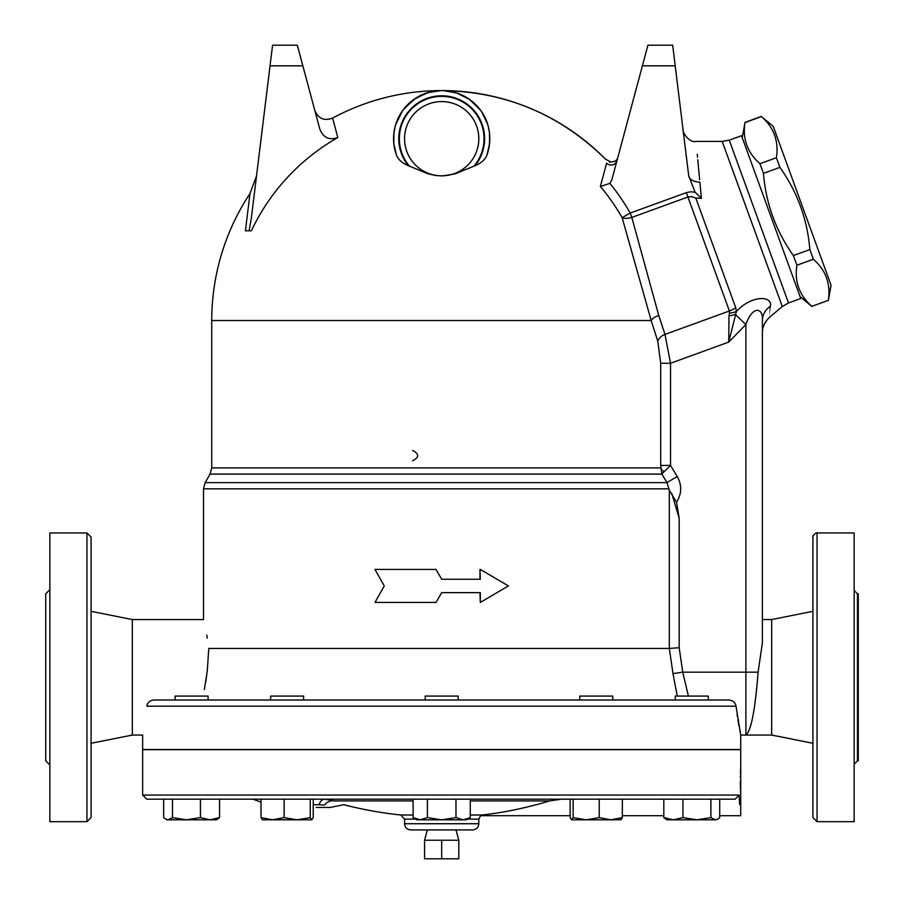 <?xml version="1.0" encoding="UTF-8"?>
<svg xmlns="http://www.w3.org/2000/svg" width="904" height="904" viewBox="0 0 904 904"><rect width="100%" height="100%" fill="white"/><g stroke="black" fill="none" stroke-linecap="round" stroke-linejoin="round"><path stroke-width="1.36" d="M467.662 819.114L478.815 819.114L480.623 815.702L570.141 815.702L570.141 817.611L570.141 799.192L470.261 799.192L470.261 817.611L463.119 819.826L420.258 819.826L427.4 817.611L441.683 819.826L455.978 817.611L463.119 819.826L466.441 819.826L470.261 817.611M413.117 817.611L420.258 819.826L416.936 819.826L413.117 817.611L413.117 799.192L313.236 799.192L313.236 817.611L311.744 819.826L262.386 819.826M261.019 802.142L253.018 799.192L261.019 799.192L219.559 799.192L219.559 817.611L217.627 819.08L219.559 817.611L209.999 819.826L166.856 819.826L165.59 819.08L168.065 819.826L172.483 817.611L186.461 819.826L200.439 817.611L209.999 819.826L216.361 819.826L217.627 819.08M166.856 819.826L163.658 817.611L163.658 799.192L146.776 799.192L735.155 799.192L719.72 799.192L719.72 817.611L717.787 819.08L715.301 819.826L696.916 819.826L710.894 817.611L715.301 819.826L717.787 819.08M739.664 804.56L739.302 799.192C741.088 820.866 741.088 820.866 739.302 799.192L739.088 795.068L735.155 799.192M710.894 817.611L710.894 799.192L622.347 799.192L622.347 817.611L620.856 819.826M313.236 804.696L319.022 804.696A12.373 6.735 90 0 1 324.615 799.192L310.253 799.192L310.253 817.611L311.744 819.826M262.522 819.826L261.019 817.611L272.579 819.826L284.138 817.611L284.138 799.192L310.253 799.192M208.79 648.439L669.31 648.439L208.79 648.439C202.157 610.539 202.157 610.539 208.79 648.439L207.265 670.881L204.338 689.594M207.31 638.235L206.756 635.06M688.396 696.08L682.746 672.158L679.175 647.716L669.322 648.439L672.983 673.582L682.746 672.158L682.949 673.299M671.717 493.347L679.175 518.229L676.542 502.251L669.322 490.375L667.005 482.646L677.209 476.453L670.531 465.436L660.7 465.436L661.841 474.091L664.157 471.662A10.317 5.808 12.7 0 1 660.519 467.91L211.739 467.91L210.078 474.091L661.841 474.091L667.005 482.646L205.14 482.646L203.49 488.827L668.892 488.827M479.967 579.227L479.967 569.43L480.306 579.227L441.683 579.227L435.988 569.43L441.683 579.227M441.683 592.629L436.033 602.426L441.683 592.629L480.306 592.629L480.306 602.426L479.967 592.629M427.332 829.928L424.575 840.234L424.575 858.8L458.803 858.8L458.803 840.234L441.683 840.234L441.683 858.8M424.575 840.234L441.683 840.234M729.245 140.176L741.517 135.713L800.774 298.501L788.503 302.976L729.245 140.176L722.194 141.431L696.069 141.431C688.656 143.114 682.136 131.396 683.074 129.927M742.229 137.657L744.975 122.582C742.444 139.024 747.427 152.719 759.936 163.692L763.451 173.353C765.914 203.502 775.881 230.904 793.384 255.572L796.899 265.234C794.367 281.675 799.351 295.382 811.86 306.354L828.324 300.354C830.855 283.912 825.872 270.217 813.363 259.245L809.848 249.583C807.385 219.435 797.407 192.032 779.915 167.364L776.4 157.703C778.932 141.261 773.948 127.554 761.439 116.582L773.236 126.368L831.07 285.28L828.38 300.523M811.86 306.354L828.324 300.354M796.899 265.234L813.363 259.245M793.384 255.572L809.848 249.583M763.451 173.353L779.915 167.364M759.936 163.692L776.4 157.703M744.975 122.582L761.439 116.582M699.865 182.145C694.86 128.458 694.86 128.458 699.865 182.145L701.402 198.349L699.865 182.145A13.097 8.012 173 0 1 688.69 175.625L695.097 192.224L701.402 198.349L695.82 198.066L701.402 198.349M697.266 154.256L697.526 157.16M697.775 159.725L698.385 166.268M698.385 166.37L699.165 174.698M699.176 174.811L699.651 179.76M617.025 160.528A6.192 6.113 -165 0 1 606.607 163.161C605.058 157.725 605.058 157.725 606.607 163.161C611.68 161.76 611.68 161.76 606.607 163.161L600.358 186.495A207.694 207.694 0 0 1 622.133 217.672L651.185 320.524L657.784 341.237L660.7 363.261L670.531 363.261L728.726 342.085L745.89 324.559L735.336 314.422A20.622 11.797 -179.9 0 1 728.986 315.824L728.726 342.085L736.387 311.507L735.732 307.744L695.82 198.066L691.255 196.586L687.921 196.993L686.328 192.631L630.224 213.05L631.806 217.423L687.921 196.993L729.404 310.976L729.471 313.146A20.622 12.814 3.1 0 0 736.387 311.507C752.004 294.489 773.101 295.879 770.355 306.309C769.553 320.592 769.553 320.626 770.355 306.399M647.919 45.2L672.678 45.2L647.919 45.2L642.394 65.822L675.209 65.822L672.678 45.2M664.157 471.662L670.531 465.436L670.531 363.261L664.994 334.423L658.767 315.541L631.806 217.423A10.317 4.633 164.1 0 1 622.133 217.672L630.224 213.05A217.016 217.016 0 0 0 609.872 183.388L600.358 186.495L609.872 183.388L611.805 179.975L642.394 65.822M675.209 65.822L688.69 175.625M401.658 111.983L403.851 108.955L415.32 98.434L428.406 92.445L441.683 90.569C505.426 91.53 560.005 114.367 605.443 159.081A229.955 229.955 0 0 0 332.615 118.085L337.825 137.555C329.09 140.561 323.044 137.634 319.722 128.775L297.326 45.2L272.579 45.2L251.267 218.745L249.097 230.814L245.413 230.814L249.99 193.524L256.544 175.772M272.579 45.2L297.326 45.2M337.825 137.555A210.395 210.395 0 0 0 251.38 230.814L249.097 230.814M609.646 162.381L610.482 161.895C614.573 161.997 617.025 160.517 617.839 157.465M441.683 90.569C467.684 89.993 499.166 115.689 486.996 154.957C485.199 159.567 481.21 163.161 475.041 165.714L455.119 173.85L442.395 175.952L435.174 175.444L427.942 173.749L408.325 165.714C402.167 163.161 398.178 159.567 396.381 154.957L393.816 143.679L393.941 132.583L395.545 124.989L402.732 110.435L413.693 99.542L426.654 92.976L439.965 90.603M395.85 124.017L395.127 126.515M394.641 128.549L393.647 135.668M393.624 141.352L394.246 146.821M398.054 158.155L400.167 160.607M470.17 167.76L471.165 167.319M396.381 154.957A48.138 48.138 0 0 1 441.683 90.569A48.138 48.138 0 0 1 486.996 154.957L489.561 143.679L489.437 132.583L488.25 126.515M487.527 124.017L481.719 111.983M480.216 109.847L469.673 99.542L456.723 92.976L443.412 90.603M249.99 193.524A229.955 229.955 0 0 0 211.739 320.524L651.185 320.524A10.317 5.288 164.3 0 1 658.767 315.541M436.033 569.43L374.968 569.43L384.256 585.928L374.968 602.426L435.988 602.426M480.306 602.426L508.41 585.928L480.306 569.43M412.631 460.769C419.298 457.322 419.298 453.887 412.631 450.452M612.742 700.001L612.742 696.08L579.746 696.08L579.746 700.001M708.273 696.08L675.265 696.08L675.265 700.001L708.273 700.001L708.273 696.08M208.101 700.001L208.101 696.08L175.105 696.08L175.105 700.001M300.478 696.08L270.635 696.08L270.635 700.001L303.631 700.001L303.631 696.08L300.478 696.08M586.176 819.826L599.239 817.611L610.799 819.826L571.633 819.826L573.125 817.611L586.176 819.826M621.127 819.747L610.799 819.826L622.347 817.611M571.633 819.826L570.141 817.611M673.378 819.826L682.938 817.611L696.916 819.826L667.016 819.826L663.818 817.611L673.378 819.826M663.818 799.192L663.818 817.611L667.016 819.826M610.799 819.826L606.313 819.826M196.756 819.826L186.461 819.826M284.138 817.611L297.201 819.826L310.253 817.611M573.125 799.192L573.125 817.611M599.239 799.192L599.239 817.611M682.938 799.192L682.938 817.611M261.019 799.192L261.019 817.611M172.483 799.192L172.483 817.611M200.439 799.192L200.439 817.611M458.192 700.001L458.192 696.08L425.185 696.08L425.185 700.001M427.4 799.192L427.4 817.611M455.978 799.192L455.978 817.611M729.065 700.001L153.691 700.001C149.691 700.51 147.408 702.577 146.855 706.182C141.6 744.094 141.6 744.094 146.855 706.182L736.014 706.182C735.415 702.589 733.099 700.521 729.065 700.001M689.616 700.001L678.192 700.001M91.089 743.303L132.334 735.054L142.651 735.054L142.651 749.495L740.726 749.495L740.726 735.054L736.014 706.182M319.022 804.696L324.434 805.091C336.717 806.843 336.717 806.843 324.434 805.091A12.373 9.876 -68 0 1 334.604 800.91C346.876 805.984 346.876 805.984 334.604 800.91L334.932 801.046M413.117 800.91L334.604 800.91L324.615 799.192M470.261 815.012L481.934 815.012C480.058 815.849 480.058 815.849 481.934 815.012C503.551 812.662 526.139 807.961 549.722 800.91L561.452 799.192M316.219 807.453L330.322 807.453L343.746 804.707A391.85 391.85 0 0 0 400.867 815.012L413.117 815.012M740.579 769.53L740.534 770.649M740.5 771.733L740.444 773.79M740.387 776.22L740.365 777.587M740.342 781.463L740.365 785.327M740.387 786.706L740.444 789.135M740.5 791.181L740.534 792.277M719.72 815.702L740.726 815.702L740.726 749.698L142.651 749.698L142.651 795.068L146.776 799.192M740.602 814.504L740.715 815.566M478.815 823.736C478.442 827.499 476.385 829.556 472.622 829.928L410.755 829.928C406.992 829.556 404.935 827.499 404.563 823.736L478.815 823.736L478.815 819.114M441.683 175.828A37.12 37.12 0 0 1 409.535 120.142A37.12 37.12 0 0 1 473.832 120.142A37.12 37.12 0 0 1 441.683 175.828A37.12 37.12 0 0 1 404.563 138.707A37.12 37.12 0 0 1 441.683 101.587A37.12 37.12 0 0 1 478.815 138.707A37.12 37.12 0 0 1 441.683 175.828M153.556 700.001L151.601 700.34M150.166 701.007L149.126 701.786M762.388 619.568L771.666 619.568L771.666 735.054L740.726 735.054M737.065 714.296L737.415 716.702M737.901 719.844L738.907 725.742M739.845 730.726L740.331 733.11M672.983 673.582L677.254 696.08M729.471 313.146L728.986 315.824M682.746 672.158L745.89 672.158L745.89 324.559C752.58 305.1 763.451 307.507 762.388 320.445A20.622 17.91 180 0 1 770.355 306.309M758.083 672.158C755.19 709.979 751.122 730.952 745.89 735.054L745.89 672.158L758.083 672.158L762.388 642.936L762.388 320.445M205.683 682.124L206.733 675.107M91.089 817.555L91.089 537.078L91.089 817.555L86.965 821.679L49.844 821.679L49.844 532.942L86.965 532.942L86.965 821.679M132.334 735.054L132.334 619.568L91.089 611.319M49.844 764.965L45.72 760.84L45.72 593.792L49.844 589.668M854.156 764.14L857.455 760.84L857.455 593.792L854.156 590.493M857.455 760.84L858.28 760.84L858.28 593.792L857.455 593.792M817.035 821.679L854.156 821.679L854.156 532.942L817.035 532.942C817.182 531.586 811.487 536.196 812.911 537.078L812.911 817.555L817.035 821.679L817.035 532.942M771.666 735.054L812.911 743.303M739.088 795.068L142.651 795.068M669.322 490.375L669.322 648.439M722.194 141.431L782.299 306.558L769.756 317.078C764.716 321.948 762.264 327.214 762.388 332.875M695.097 192.224L690.667 191.784L686.328 192.631M270.047 65.822L302.851 65.822M657.784 341.237A10.317 7.243 158.9 0 1 664.994 334.423L729.404 310.976A20.622 14.498 -20 0 0 735.732 307.744M470.261 800.91L549.722 800.91M400.867 815.012L404.563 819.114L415.704 819.114M408.325 165.714A42.917 42.917 0 0 1 412.416 107.316A42.917 42.917 0 0 1 470.961 107.316A42.917 42.917 0 0 1 475.041 165.714M473.911 166.166A42.341 42.341 0 0 0 470.826 107.983A42.341 42.341 0 0 0 412.552 107.983A42.341 42.341 0 0 0 409.467 166.166M676.542 502.251C681.819 493.776 682.034 485.177 677.209 476.453M660.7 363.261L660.7 465.436M679.175 647.716L679.175 518.229M203.49 488.827L203.49 619.568L132.334 619.568M456.045 829.928L458.803 840.234M800.063 296.568L811.928 306.512M744.919 122.413L761.371 116.413M332.615 118.085C324.22 121.215 318.276 118.65 314.795 110.401M610.482 161.895L605.443 159.081M622.347 815.702L663.818 815.702M404.563 819.114L404.563 823.736M211.739 320.524L211.739 467.91M210.078 474.091L205.14 482.646M782.299 306.558L788.503 302.976M86.965 532.942L91.089 537.078M771.666 619.568L812.911 611.319"/></g></svg>
